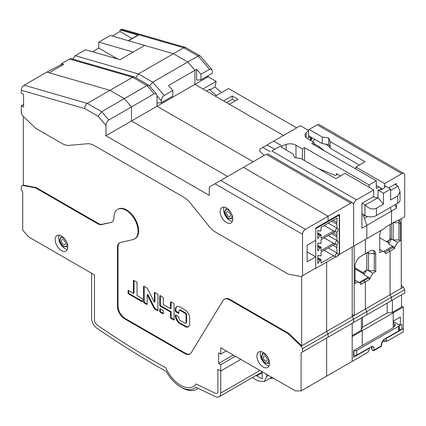 <?xml version="1.0" encoding="UTF-8"?>
<svg xmlns="http://www.w3.org/2000/svg" width="426" height="426" viewBox="0 0 426 426"><rect width="100%" height="100%" fill="white"/><g stroke="black" fill="none" stroke-linecap="round" stroke-linejoin="round"><path stroke-width="0.64" d="M271.224 377.606L271.815 377.292M273.034 377.995L269.871 378.384M271.751 377.255A11.364 6.56 60 0 1 271.282 377.569A11.364 6.56 60 0 1 271.16 377.638M266.399 374.166L266.511 376.589L264.37 381.563L258.22 380.966L252.996 378.128L252.554 377.457M261.564 372.26L262.139 373.133L262.411 378.938L256.75 375.982L256.303 375.295M389.06 243.177L379.731 237.793M386.584 241.75L390.062 239.449L390.062 224.539M392.65 246.244L383.464 251.542M391.499 238.693L386.622 241.771M388.342 240.775L388.342 241.771A4.058 2.343 -60 0 1 388.24 242.703M391.499 238.624L390.062 239.449M363.325 273.716A0.809 0.469 120 0 0 363.66 272.917L363.66 271.926L366.754 269.887M365.961 270.601L363.66 271.926M359.07 282.529L368.256 277.225L363.948 274.743L366.818 269.77L366.818 252.868M364.235 274.243L355.055 268.939M63.485 244.423A2.844 1.64 60 0 1 61.632 241.92A2.844 1.64 60 0 1 62.063 239.641A2.844 1.64 60 0 1 63.485 239.785A2.844 1.64 60 0 1 65.343 242.287A2.844 1.64 60 0 1 64.906 244.561A2.844 1.64 60 0 1 63.485 244.423M265.228 360.897A2.844 1.64 60 0 1 263.375 358.394A2.844 1.64 60 0 1 263.811 356.12A2.844 1.64 60 0 1 265.228 356.258A2.844 1.64 60 0 1 267.086 358.761A2.844 1.64 60 0 1 266.649 361.04A2.844 1.64 60 0 1 265.228 360.897M228.496 216.419A2.844 1.64 60 0 1 226.643 213.916A2.844 1.64 60 0 1 227.074 211.637A2.844 1.64 60 0 1 228.496 211.781A2.844 1.64 60 0 1 230.354 214.283A2.844 1.64 60 0 1 229.918 216.562A2.844 1.64 60 0 1 228.496 216.419M274.701 149.318L267.107 144.931L300.394 125.713L308.61 130.457L308.61 138.077L310.08 136.608M267.107 144.931L259.775 149.164L259.775 151.15L264.083 155.447M369.113 187.259L369.113 184.937L376.291 180.794L311.72 143.519L313.871 142.273L307.444 138.567A8.115 4.686 180 0 1 305.069 135.25A8.115 4.686 180 0 1 306.156 132.907L308.61 130.457M281.921 147.518L281.921 145.862L286.171 144.446A8.115 4.686 180 0 1 295.969 145.191L302.391 148.903L304.547 147.662L304.547 160.581M281.921 145.862L273.705 141.123M369.113 184.937L304.547 147.662M361.94 213.767L364.954 215.508A8.115 4.686 0 0 0 376.435 215.508L397.671 203.245A8.115 4.686 0 0 0 400.046 199.932L400.046 191.625L397.937 186.178L390.637 190.39M318.089 168.403L334.309 175.097A1.624 0.937 0 0 0 335.997 175.166A1.624 0.937 0 0 0 336.875 174.335A1.624 0.937 0 0 0 336.402 173.675L336.402 174.995M340.417 175.991L336.402 173.675M376.291 180.794L376.291 188.42L378.874 186.929M324.362 150.82L319.324 146.746L313.871 143.599M312.727 141.613A4.058 2.343 180 0 1 313.254 140.745L314.745 139.302M325.975 144.185A8.115 4.686 0 0 0 327.647 145.591L329.538 146.677M394.801 184.357L397.671 186.018A8.115 4.686 180 0 1 397.937 186.178M319.324 146.746L319.324 147.907M397.671 203.245L397.671 195.955L400.046 191.625M363.66 216.254L364.954 215.508L364.954 204.906A8.115 4.686 180 0 0 365.231 205.055C368.847 208.767 372.58 209.821 376.435 208.218L383.464 204.16L383.464 193.223L390.637 189.08L390.637 200.018L397.671 195.955M364.954 204.906L362.084 203.245M370.54 198.362A4.058 2.343 0 0 0 370.551 198.362L373.309 196.764A7.306 4.217 0 0 0 377.995 197.691L377.995 190.065L383.464 193.223M365.231 205.055L377.995 197.691L383.464 204.16M390.637 189.08L385.173 185.922A7.306 4.217 180 0 1 377.995 190.065M313.871 142.273L313.871 144.76M302.391 159.34L302.391 148.903M270.393 151.8L262.799 147.417M393.219 324.324A2.844 1.64 180 0 1 393.651 324.532A2.844 1.64 180 0 1 394.481 325.688A2.844 1.64 180 0 1 393.901 326.683M393.219 326.928A3.653 2.109 0 0 0 394.226 326.518A3.653 2.109 0 0 0 394.226 323.536A3.653 2.109 0 0 0 393.219 323.126M377.713 347.978L374.241 349.986L373.703 346.982L372.489 346.333L371.536 346.578L356.775 355.098A2.029 1.171 180 0 1 353.905 355.098L353.905 350.46A2.029 1.171 180 0 0 356.775 350.46L398.672 326.268A2.029 1.171 180 0 0 399.268 325.443L399.268 330.081A2.029 1.171 180 0 1 398.672 330.906L383.911 339.431L382.228 341.407M353.617 354.933L353.905 355.098M393.219 321.465L398.672 324.612A2.029 1.171 180 0 1 399.268 325.443M380.961 346.519A1.219 0.703 -120 0 0 381.206 345.965L374.241 349.986A1.219 0.703 60 0 1 373.991 350.545L380.956 346.519M371.376 346.668L371.568 348.388L372.494 350.321A1.219 0.873 -43.2 0 1 372.329 349.996L371.557 348.287M374.241 349.986A1.219 0.82 169.7 0 1 372.329 349.996L371.637 346.487L373.703 346.982M334.942 231.675L321.044 239.7L321.044 243.15L320.187 243.645L320.187 243.315L317.748 243.097L317.748 251.047L320.187 247.682L321.044 247.186L321.044 250.632L333.654 243.352M335.661 256.942L315.735 268.444L315.735 228.016L339.272 214.432L339.272 254.86L337.712 255.76M334.942 244.098L321.044 252.123L321.044 255.573L320.187 256.069L320.187 255.738L317.748 255.52L317.748 263.476L320.187 260.11L321.044 259.61L321.044 263.06L333.654 255.781M336.971 253.012L336.971 249.226A1.326 0.767 120 0 1 336.913 249.194A1.326 0.767 120 0 1 336.971 247.57L336.971 244.22M332.956 220.396L336.971 222.713L336.971 218.075L321.044 227.271L321.044 230.722L320.187 231.217L320.187 230.887L317.748 230.668L317.748 238.624L320.187 235.258L321.044 234.758L321.044 238.209L333.654 230.929M336.971 228.16L336.971 224.374A1.326 0.767 120 0 1 336.913 224.342A1.326 0.767 120 0 1 336.971 222.713M336.971 240.583L336.971 236.797A1.326 0.767 120 0 1 336.913 236.771A1.326 0.767 120 0 1 336.971 235.141L336.971 231.792M315.735 268.444L315.453 268.279M321.044 259.61L317.748 257.703M320.187 260.11L317.748 258.699M320.187 260.44L317.748 259.029M320.187 256.069L319.505 255.68M332.956 245.248L336.971 247.57M336.689 253.534A2.029 1.171 120 0 0 335.363 255.323A2.029 1.171 120 0 0 335.672 256.947A2.029 1.171 120 0 0 336.689 256.846A2.029 1.171 120 0 0 338.01 255.057A2.029 1.171 120 0 0 337.701 253.433A2.029 1.171 120 0 0 336.689 253.534M321.044 234.758L317.748 232.857M320.187 235.258L317.748 233.847M320.187 235.589L317.748 234.183M320.187 231.217L319.505 230.828M336.859 224.305L331.519 221.222L336.913 224.342M336.689 228.677A2.029 1.171 120 0 0 335.363 230.466A2.029 1.171 120 0 0 335.672 232.095A2.029 1.171 120 0 0 336.689 231.994A2.029 1.171 120 0 0 338.01 230.205A2.029 1.171 120 0 0 337.701 228.581A2.029 1.171 120 0 0 336.689 228.677M321.044 247.186L317.748 245.28M320.187 247.682L317.748 246.276M320.187 248.017L317.748 246.606M320.187 243.645L319.505 243.251M332.956 232.82L336.971 235.141M336.859 236.734L331.519 233.65L336.913 236.771M336.689 241.105A2.029 1.171 120 0 0 335.363 242.895A2.029 1.171 120 0 0 335.672 244.519A2.029 1.171 120 0 0 336.689 244.417A2.029 1.171 120 0 0 338.01 242.634A2.029 1.171 120 0 0 337.701 241.004A2.029 1.171 120 0 0 336.689 241.105M200.95 79.896L212.425 73.267L212.425 71.339L211.855 69.454L209.555 69.289L200.95 74.262L200.95 79.896L196.642 80.061L196.642 69.289L194.922 70.285L194.922 84.369L194.922 70.285L187.744 61.999L173.398 53.719L128.524 40.763L138.285 35.129L120.02 29.857L122.283 29.208L185.486 47.451L183.728 47.755L120.595 29.527M208.122 75.753L208.122 76.749L216.158 81.387L202.957 89.007L194.922 84.369L283.466 135.489L229.358 104.253L237.969 99.279L232.229 95.967L223.618 100.935L215.295 96.132L228.496 88.512L296.666 127.869M221.632 92.474L214.997 87.016L216.158 81.387M384.406 228.469L365.386 239.449L384.406 228.469A8.115 4.686 -60 0 1 386.904 226.36L391.499 223.709L391.499 238.954L388.629 243.922L394.657 247.405L397.527 242.431L400.397 240.775L400.397 223.543A8.115 4.686 120 0 0 399.018 220.029L404.7 216.749L404.7 175.331A4.058 2.343 120 0 0 403.859 173.473A4.058 2.343 120 0 0 401.83 173.67L384.614 183.611L384.614 187.472M132.108 38.494L120.02 31.513L112.176 36.045M120.02 31.513L120.02 29.857M211.855 69.454L200.108 55.886L185.486 47.451M72.67 59.123L75.253 55.705L85.583 49.741L120.02 59.683L144.702 45.433L110.265 35.491L98.784 42.121L133.221 52.063L144.702 45.433L173.398 53.719L183.728 47.755L198.079 56.035L199.906 55.721M138.285 35.129A1.219 0.703 -120 0 0 137.886 35.161L128.295 40.699M235.099 100.935L232.229 99.279L232.229 95.967M226.488 102.591L232.229 99.279M404.7 216.749L398.592 220.279A8.115 4.686 -60 0 0 396.089 221.057L391.499 223.709L391.499 211.115L396.377 208.298L396.377 203.99M396.377 185.273L396.377 183.446L388.629 187.919M355.912 169.031L355.912 167.045L384.614 183.611M382.585 189.069L376.291 185.438M355.912 167.045L365.098 161.742L330.129 141.554L328.712 137.955L322.285 137.028L309.138 129.435L307.987 130.095M401.83 173.67L317.173 124.797C318.802 123.854 318.802 123.854 317.173 124.797C318.802 123.854 318.802 123.854 317.173 124.797L309.138 129.435M322.285 137.028L322.285 143.653L308.61 135.756M359.358 165.059L330.129 148.179L330.129 141.554M322.285 143.653L328.712 144.579L330.129 148.179M310.948 139.094L311.72 139.542L311.72 137.555M352.185 335.55L361.365 330.246L362.515 327.264L362.515 317.322L362.515 327.264L387.197 313.014L387.197 303.072L387.197 313.014L392.362 312.354L401.542 307.05L401.542 294.787M352.185 314.596L354.192 315.501L390.062 294.787L391.499 297.273L404.7 289.653L404.7 292.966L352.185 323.286L353.617 322.461L353.617 319.143L391.499 297.273L391.499 300.586L390.062 301.416L391.499 300.586L391.499 297.273L390.062 294.787L390.062 251.047L388.342 250.051L390.062 251.047L394.657 248.395L392.932 247.405L384.614 252.208M392.362 300.09L392.362 312.354L393.219 312.849L392.362 312.354M391.787 328.59L360.79 346.482L362.228 345.656L362.228 330.741L393.219 312.849L393.219 327.759L391.787 328.59M403.268 307.05L393.219 312.849L393.219 321.135L400.397 316.992L400.397 325.278L401.83 324.447L401.83 329.415L403.268 328.59L403.268 307.05L401.542 306.054M404.7 289.653L403.268 287.167L401.255 285.234M399.268 329.415L401.83 329.415M398.96 324.82L398.96 324.447L400.397 325.278M400.397 316.992L393.219 321.135M369.001 348.042A12.173 7.029 0 0 0 369.235 348.234L369.235 349.837L367.899 352.323L352.185 361.397L352.185 336.54L362.228 330.741L361.365 330.246L362.228 330.741L362.228 345.656L393.219 327.759M403.268 287.167L390.062 294.787L390.062 251.047L385.471 253.699L385.471 252.703L382.601 251.047L379.731 252.703L379.731 235.471A8.115 4.686 -60 0 1 381.11 230.37M391.499 223.709L391.499 211.115L366.818 225.365L366.818 238.619L365.386 239.449L365.386 253.699L360.79 256.351A8.115 4.686 120 0 0 355.055 266.293L355.055 283.524L357.925 281.863L360.79 283.524L360.79 284.515L365.386 281.863L365.386 309.036L365.386 281.863L363.66 280.872L365.386 281.863L369.976 279.216L368.256 278.221L368.256 277.225L369.976 278.221L369.976 279.216M365.386 309.036L366.818 311.523L366.818 314.835L404.7 292.966M366.818 311.523L366.818 314.835L353.617 322.461L353.617 319.143L352.185 316.662L354.192 315.501L354.192 245.909L352.222 247.048M353.617 350.625L362.228 345.656L353.617 350.625L353.617 357.254L369.235 348.234M354.192 245.909L365.386 239.449L365.386 253.699L369.976 251.047A8.115 4.686 -60 0 1 374.033 250.648A8.115 4.686 -60 0 1 375.716 254.359L375.716 271.591L372.846 273.247L369.976 278.221M379.731 249.391L382.601 251.047M391.499 211.115L390.253 207.526L391.499 211.115M363.016 214.39L366.818 225.365L364.379 218.325L367.526 216.509M372.846 273.247L368.543 270.766L374.278 270.766L375.716 271.591M366.818 269.77L368.543 270.766L368.543 253.534L374.278 253.534A8.115 4.686 120 0 0 373.251 250.344M374.278 270.766L374.278 253.534L375.716 254.359M368.155 252.096A4.058 2.343 -60 0 1 368.543 253.534L367.105 252.703M368.256 278.221L359.933 283.024M401.255 288.327L401.255 218.74M394.657 247.405L394.657 248.395M400.397 223.543L398.96 222.713L393.219 222.713L393.219 239.945L398.96 239.945L398.96 222.713A8.115 4.686 120 0 0 398.454 220.285M396.377 208.298L395.136 204.709M397.527 242.431L391.499 238.954M400.397 240.775L398.96 239.945M392.932 247.405L392.932 246.409M386.212 338.436L403.268 328.59L403.268 331.902L387.553 340.976L387.064 341.146L386.212 340.033L386.212 338.436A12.173 7.029 0 0 0 385.871 338.297M361.365 330.246L361.365 317.982M305.405 229.342L328.079 216.254L243.422 167.375L220.748 180.464L305.405 229.342A4.058 2.343 120 0 0 302.535 234.311L302.535 275.734L315.735 268.114L315.735 256.846L307.13 261.814L307.13 245.248L315.735 240.28L315.735 228.677L339.554 214.928L339.554 254.359L339.272 254.524L366.818 238.619L366.818 225.365L361.94 228.182L361.94 203.33L373.708 196.535L373.708 189.911L356.487 199.853A4.058 2.343 120 0 0 353.617 204.821A4.058 2.343 120 0 0 352.776 202.962A4.058 2.343 120 0 0 350.747 203.165L266.09 154.287C267.72 153.344 267.72 153.344 266.09 154.287C267.72 153.344 267.72 153.344 266.09 154.287L243.422 167.375L328.079 216.254L328.079 221.557L328.079 216.254L350.747 203.165M353.617 246.244L353.617 204.821L353.617 246.244L339.554 254.359M208.122 76.749L157.04 106.239L253.177 161.742L157.04 106.239L157.04 102.927L161.342 102.762L172.823 96.132L172.823 90.498L164.212 95.472C162.402 96.761 161.443 98.55 161.342 100.829L161.342 102.762M172.823 90.498L168.52 85.53L194.922 70.285L187.744 61.999L173.398 53.719L138.386 73.932L152.737 82.213L164.212 95.472M209.555 69.289L198.079 56.035L152.737 82.213L149.489 85.914M373.708 189.911L345.007 173.339L335.826 178.643L300.857 158.451L294.622 157.636L293.013 153.924L279.866 146.336L271.831 150.974L356.487 199.853M355.055 280.207L357.925 281.863M135.926 77.766L138.386 73.932L75.253 55.705M382.564 340.837L386.212 340.033M214.997 87.016L209.832 89.998L210.013 89.109L206.573 91.095M216.467 95.456L209.832 89.998M196.642 69.289L200.95 74.262M328.712 144.579L328.712 137.955M117.725 59.017L98.784 48.085L92.469 51.727M98.784 42.121L98.784 48.085M69.513 59.017L61.477 63.66L63.772 64.321L49.139 72.771L109.977 90.333L87.303 103.422L101.654 111.708L108.827 119.988C107.017 121.282 106.058 123.071 105.957 125.35L105.957 135.729L131.501 120.984L227.633 176.486L131.501 120.984L131.501 106.899L131.501 120.984L157.04 106.239L157.04 95.861L156.47 93.976L154.169 93.811L146.997 85.53L132.646 77.244L69.513 59.017L71.201 58.697L134.403 76.941L132.646 77.244L109.977 90.333L124.323 98.619L146.997 85.53L148.828 85.211L156.47 93.976M352.185 247.069L352.185 316.662L353.617 319.143L328.079 333.888L326.641 331.407L326.641 262.15L326.641 331.407L352.185 316.662M352.185 323.286L352.185 361.397L326.641 376.142L326.641 338.031L353.617 322.461L328.079 337.206L328.079 333.888L326.641 331.407L301.677 345.821L301.677 276.229L315.735 268.114M235.386 356.258L220.748 364.709L220.748 371.003L240.839 359.406L220.748 371.003L217.878 369.347L217.878 391.419A4.058 2.343 -120 0 1 217.036 393.278A4.058 2.343 -120 0 1 215.284 393.225A868.507 501.434 -120 0 1 196.152 383.964A25.571 14.761 -120 0 1 193.356 386.52A25.571 14.761 -120 0 1 165.783 367.846A868.507 501.434 -120 0 1 97.075 324.974A4.058 2.343 -120 0 1 94.481 320.176L94.481 274.908L91.611 273.252L91.611 318.52A8.115 4.686 -120 0 0 96.798 328.111A872.565 503.777 -120 0 0 166.257 371.424A27.599 15.932 60 0 0 180.571 386.909A27.599 15.932 60 0 0 195.912 387.165A872.565 503.777 -120 0 0 215.561 396.681A8.115 4.686 -120 0 0 219.065 396.792A8.115 4.686 -120 0 0 220.748 393.076L220.748 371.003L217.878 369.347L217.878 391.419A4.058 2.343 60 0 1 217.036 393.278A4.058 2.343 60 0 1 215.284 393.225A868.507 501.434 60 0 1 196.152 383.964A25.571 14.761 60 0 1 193.356 386.52A25.571 14.761 60 0 1 165.783 367.846A868.507 501.434 60 0 1 97.075 324.974A4.058 2.343 60 0 1 94.481 320.176L94.481 274.908L28.473 236.803L22.732 230.173L22.732 192.067L21.3 189.581L21.3 186.268L23.308 185.108L36.221 187.589L98.182 223.362A10.144 5.857 -120 0 0 102.299 224.241L110.936 222.436L101.723 224.571A10.144 5.857 60 0 1 97.607 223.693L35.651 187.925L22.732 185.438M198.149 388.283A29.628 17.104 60 0 1 196.817 389.204A29.628 17.104 60 0 1 182.008 387.74L180.571 386.909M108.827 119.988L131.501 106.899L124.323 98.619L131.501 106.899L154.169 93.811M220.748 364.709L218.597 363.469L218.597 352.861L220.748 354.107L220.748 347.808L295.362 390.887L301.102 390.887L326.641 376.142L326.641 338.031L328.079 337.206L328.079 333.888L302.535 348.638L301.102 346.152L288.157 333.707L229.396 299.782A10.144 5.857 -120 0 0 224.321 299.276A10.144 5.857 -120 0 0 223.027 300.57L191.183 352.792A10.144 5.857 60 0 1 189.889 354.075A10.144 5.857 60 0 1 184.809 353.569L124.61 318.813A10.144 5.857 60 0 1 117.438 306.39L117.438 247.495A10.144 5.857 60 0 1 119.541 242.847A10.144 5.857 60 0 1 120.494 242.474L132.96 239.593A17.045 9.841 60 0 0 134.568 238.959A17.045 9.841 60 0 0 134.568 219.278A17.045 9.841 60 0 0 117.523 209.438A17.045 9.841 60 0 0 113.992 217.351A10.144 5.857 -120 0 1 111.894 222.058A10.144 5.857 -120 0 1 110.936 222.436M148.828 85.211L134.403 76.941M61.477 63.66L61.477 64.816M62.196 65.231L61.19 64.651L46.839 72.106L109.977 90.333L124.323 98.619L101.654 111.708L98.108 116.287L84.79 108.598L21.3 90.269C21.47 88.113 22.424 86.425 24.17 85.195L87.303 103.422C85.583 104.631 84.747 106.356 84.79 108.598M301.102 390.887L301.102 352.776L328.079 337.206L302.535 351.951L302.535 348.638M301.102 352.776L302.535 351.951M67.793 246.904A8.93 5.155 60 0 1 65.939 250.994A8.93 5.155 60 0 1 59.06 248.603A8.93 5.155 60 0 1 55.162 239.614A8.93 5.155 60 0 1 57.015 235.53A8.93 5.155 60 0 1 63.895 237.921A8.93 5.155 60 0 1 67.793 246.904M269.536 363.383A8.93 5.155 60 0 1 267.682 367.468A8.93 5.155 60 0 1 260.803 365.077A8.93 5.155 60 0 1 256.91 356.093A8.93 5.155 60 0 1 258.758 352.004A8.93 5.155 60 0 1 265.638 354.395A8.93 5.155 60 0 1 269.536 363.383M220.748 354.107L226.201 350.955M233.23 355.018L218.597 363.469M301.102 346.152L301.677 345.821L288.732 333.377L288.157 333.707M224.321 299.276L224.896 298.945A10.144 5.857 60 0 1 229.976 299.451L288.732 333.377M119.834 242.698A10.144 5.857 -120 0 0 118.013 247.16L118.013 306.054A10.144 5.857 -120 0 0 125.185 318.483L185.395 353.245A10.144 5.857 -120 0 0 190.172 353.899M134.568 238.959L135.143 238.629A17.045 9.841 -120 0 0 135.143 218.948A17.045 9.841 -120 0 0 118.098 209.107L117.523 209.438M112.171 221.882A10.144 5.857 60 0 1 111.511 222.1M23.308 116.399L23.308 185.108M159.755 295.862A0.607 0.351 60 0 1 160.187 295.612L162.913 297.188A0.607 0.351 60 0 1 163.344 297.934L163.344 304.558L170.517 308.701L170.517 302.077A0.607 0.351 60 0 1 170.948 301.826L173.675 303.403A0.607 0.351 60 0 1 174.106 304.148L174.106 319.718A0.607 0.351 60 0 1 173.675 319.969L170.948 318.392A0.607 0.351 60 0 1 170.517 317.647L170.517 312.013L160.187 306.049A0.607 0.351 60 0 1 159.755 305.304L159.755 295.862L160.187 295.612M163.344 313.509A0.607 0.351 60 0 1 162.913 313.754L160.187 312.183A0.607 0.351 60 0 1 159.755 311.438L159.755 309.116A0.607 0.351 60 0 1 160.187 308.866L162.913 310.442A0.607 0.351 60 0 1 163.344 311.188L163.344 313.509L162.913 313.754M154.361 292.747A0.607 0.351 60 0 1 154.792 292.497L157.519 294.073A0.607 0.351 60 0 1 157.95 294.819L157.95 310.394A0.607 0.351 60 0 1 157.519 310.639L154.899 309.127A1.624 0.937 60 0 1 154.015 308.142L147.188 294.733L147.188 304.18A0.607 0.351 60 0 1 146.757 304.425L144.031 302.854A0.607 0.351 60 0 1 143.599 302.109L143.599 286.533A0.607 0.351 60 0 1 144.031 286.283L146.65 287.8A1.624 0.937 60 0 1 147.534 288.785L154.361 302.188L154.361 292.747L154.792 292.497M142.406 301.416A0.607 0.351 60 0 1 141.975 301.667L128.487 293.876A0.607 0.351 60 0 1 128.056 293.131L128.056 290.814A0.607 0.351 60 0 1 128.487 290.564L133.434 293.423L133.434 280.665A0.607 0.351 60 0 1 133.865 280.414L136.592 281.991A0.607 0.351 60 0 1 137.023 282.736L137.023 295.495L141.975 298.354A0.607 0.351 60 0 1 142.406 299.1L142.406 301.416L141.975 301.667M175.31 309.649A6.491 3.749 60 0 1 176.657 306.672A6.491 3.749 60 0 1 179.905 306.997L185.07 309.979A6.491 3.749 60 0 1 189.661 317.929L189.661 323.893A6.491 3.749 60 0 1 188.313 326.87A6.491 3.749 60 0 1 185.07 326.545L179.905 323.563A6.491 3.749 60 0 1 175.31 315.613L175.31 315.277A0.607 0.351 60 0 1 175.741 315.032L178.467 316.603A0.607 0.351 60 0 1 178.899 317.349L178.899 318.344A1.624 0.937 -120 0 0 180.049 320.331L184.927 323.148A1.624 0.937 -120 0 0 185.736 323.227A1.624 0.937 -120 0 0 186.071 322.487L186.071 315.197A1.624 0.937 -120 0 0 184.927 313.211L180.049 310.394A1.624 0.937 -120 0 0 179.234 310.309A1.624 0.937 -120 0 0 178.899 311.055L178.899 313.041A0.607 0.351 60 0 1 178.467 313.291L175.741 311.715A0.607 0.351 60 0 1 175.31 310.969L175.31 309.649L175.885 309.313L175.885 310.639A0.607 0.351 -120 0 0 176.316 311.385L178.899 312.876M21.3 90.269L21.3 93.15L23.595 94.476L23.595 107.07L21.3 105.744L21.3 113.364L22.732 115.851L35.651 128.279L61.93 143.45A20.294 11.715 -120 0 0 69.108 145.373L87.298 143.748A20.294 11.715 60 0 1 94.476 145.671L183.436 197.03A20.294 11.715 60 0 1 190.614 203.394L208.804 226.025A20.294 11.715 -120 0 0 215.982 232.388L288.189 274.078L301.102 276.565L302.535 275.734M21.3 105.744L23.595 104.418M46.839 72.106L24.17 85.195M302.535 234.311L215.008 183.776L209.267 187.094L209.267 195.38L105.957 135.729M232.804 218.905A8.93 5.155 60 0 1 230.951 222.99A8.93 5.155 60 0 1 224.071 220.599A8.93 5.155 60 0 1 220.173 211.615A8.93 5.155 60 0 1 222.026 207.526A8.93 5.155 60 0 1 228.906 209.917A8.93 5.155 60 0 1 232.804 218.905M215.008 183.776L220.748 180.464M301.102 276.565L301.677 276.229M315.735 256.846L307.13 251.878M224.092 207.132A8.93 5.155 -120 0 0 223.618 209.624A8.93 5.155 -120 0 0 232.33 221.398M36.221 187.589L35.651 187.925M160.33 295.697L160.33 304.973A0.607 0.351 -120 0 0 160.762 305.719L171.092 311.683L171.092 317.317A0.607 0.351 -120 0 0 171.524 318.062L174.106 319.553M171.092 301.906L171.092 308.371L170.517 308.701M170.517 312.013L171.092 311.683M160.33 308.951L160.33 311.102A0.607 0.351 -120 0 0 160.762 311.848L163.344 313.339M154.936 292.582L154.936 301.858L154.361 302.188M147.188 294.733L147.763 294.403L154.59 307.812A1.624 0.937 -120 0 0 155.474 308.797L157.95 310.224M144.174 286.368L144.174 301.778A0.607 0.351 -120 0 0 144.606 302.524L147.188 304.015M128.631 290.649L128.631 292.8A0.607 0.351 -120 0 0 129.062 293.546L142.406 301.251M134.009 280.5L134.009 293.093L133.434 293.423M176.955 306.528A6.491 3.749 -120 0 0 175.885 309.313M175.885 315.112L175.885 315.277A6.491 3.749 -120 0 0 180.475 323.233L185.64 326.215A6.491 3.749 -120 0 0 188.59 326.678M179.234 310.309L179.809 309.979A1.624 0.937 60 0 1 180.619 310.059L185.502 312.876A1.624 0.937 60 0 1 186.647 314.867L186.647 322.157A1.624 0.937 60 0 1 186.311 322.897L185.736 323.227M59.081 235.136A8.93 5.155 -120 0 0 58.607 237.628A8.93 5.155 -120 0 0 67.319 249.402M260.824 351.61A8.93 5.155 -120 0 0 260.35 354.102A8.93 5.155 -120 0 0 269.062 365.875M266.511 376.589L268.556 375.407M262.017 372.942L256.75 375.982M363.66 272.917L355.055 267.949M63.485 246.079A4.872 2.812 -120 0 0 66.93 244.093A4.872 2.812 -120 0 0 63.485 238.123A4.872 2.812 -120 0 0 60.039 240.115A4.872 2.812 -120 0 0 63.485 246.079M67.782 246.579A6.086 3.514 60 0 1 67.388 246.878L63.735 246.638C61.253 244.95 59.906 242.612 59.683 239.614L61.301 236.334A6.086 3.514 60 0 1 61.754 236.137M265.228 362.553A4.872 2.812 -120 0 0 268.673 360.566A4.872 2.812 -120 0 0 265.228 354.602A4.872 2.812 -120 0 0 261.788 356.589A4.872 2.812 -120 0 0 265.228 362.553M269.53 363.058A6.086 3.514 60 0 1 269.136 363.351L265.483 363.112C262.996 361.424 261.649 359.086 261.431 356.093L263.044 352.808A6.086 3.514 60 0 1 263.502 352.616M228.496 218.075A4.872 2.812 -120 0 0 231.941 216.088A4.872 2.812 -120 0 0 228.496 210.125A4.872 2.812 -120 0 0 225.05 212.111A4.872 2.812 -120 0 0 228.496 218.075M232.793 218.581A6.086 3.514 60 0 1 232.399 218.873L228.751 218.634C226.265 216.946 224.917 214.608 224.699 211.615L226.312 208.33A6.086 3.514 60 0 1 226.765 208.138M310.511 140.335L310.511 136.858M306.156 137.593L306.156 132.907M286.171 144.446L286.171 149.973M380.594 187.919L380.594 189.762M376.435 208.218L376.435 215.508M295.969 157.812L295.969 145.191M356.775 350.46L356.775 355.098M398.672 330.906L398.672 326.268M381.749 342.339L381.206 345.965A1.219 0.559 -171.5 0 0 381.552 345.646L382.143 341.673M382.09 342.019L382.814 341.854L382.191 341.482M161.342 100.829L157.04 95.861M220.748 393.076L259.956 370.444M105.957 125.35L98.108 116.287M98.182 223.362L97.607 223.693M101.723 224.571L102.299 224.241M117.438 247.495L118.013 247.16M118.013 306.054L117.438 306.39M124.61 318.813L125.185 318.483M185.39 353.239L184.809 353.569M229.976 299.451L229.396 299.782M160.33 304.973L159.755 305.304M171.092 317.317L170.517 317.647M170.948 318.392L171.524 318.062M174.106 319.718L173.675 319.969M170.517 302.077L170.948 301.826M160.187 306.049L160.762 305.719M159.755 309.116L160.187 308.866M160.33 311.102L159.755 311.438M160.187 312.183L160.762 311.848M143.599 286.533L144.031 286.283M144.174 301.778L143.599 302.109M144.031 302.854L144.606 302.524M147.188 304.18L146.757 304.425M154.59 307.812L154.015 308.142M154.899 309.127L155.474 308.797M157.95 310.394L157.519 310.639M133.434 280.665L133.865 280.414M128.056 290.814L128.487 290.564M128.631 292.8L128.056 293.131M128.487 293.876L129.062 293.546M175.885 310.639L175.31 310.969M178.899 313.041L178.467 313.291M180.619 310.059L180.049 310.394M184.927 313.211L185.502 312.876M186.647 314.867L186.071 315.197M186.071 322.487L186.647 322.157M175.31 315.277L175.741 315.032M175.885 315.277L175.31 315.613M179.905 323.563L180.475 323.233M185.64 326.215L185.07 326.545M175.741 311.715L176.316 311.385M271.282 377.569L264.37 381.563M273.162 378.07L269.626 378.528M61.701 236.105L61.301 236.334M67.787 246.649L67.388 246.878M263.444 352.579L263.044 352.808M269.53 363.122L269.136 363.351M226.712 208.101L226.312 208.33M232.798 218.644L232.399 218.873M310.948 140.585L310.948 137.108M380.982 346.503A1.219 1.219 0 0 0 381.552 345.646M372.494 350.321A1.219 1.219 0 0 0 373.959 350.555M324.181 250.312L335.672 256.947M328.244 247.969L337.701 253.433M324.181 225.46L335.672 232.095M328.244 223.117L337.701 228.581M324.181 237.889L335.672 244.519M328.244 235.546L337.701 241.004M382.814 341.854L387.064 341.146M403.859 173.473L318.36 124.11M262.331 371.818L219.065 396.792M198.292 388.358L196.817 389.204M267.278 153.6L352.776 202.962"/></g></svg>
